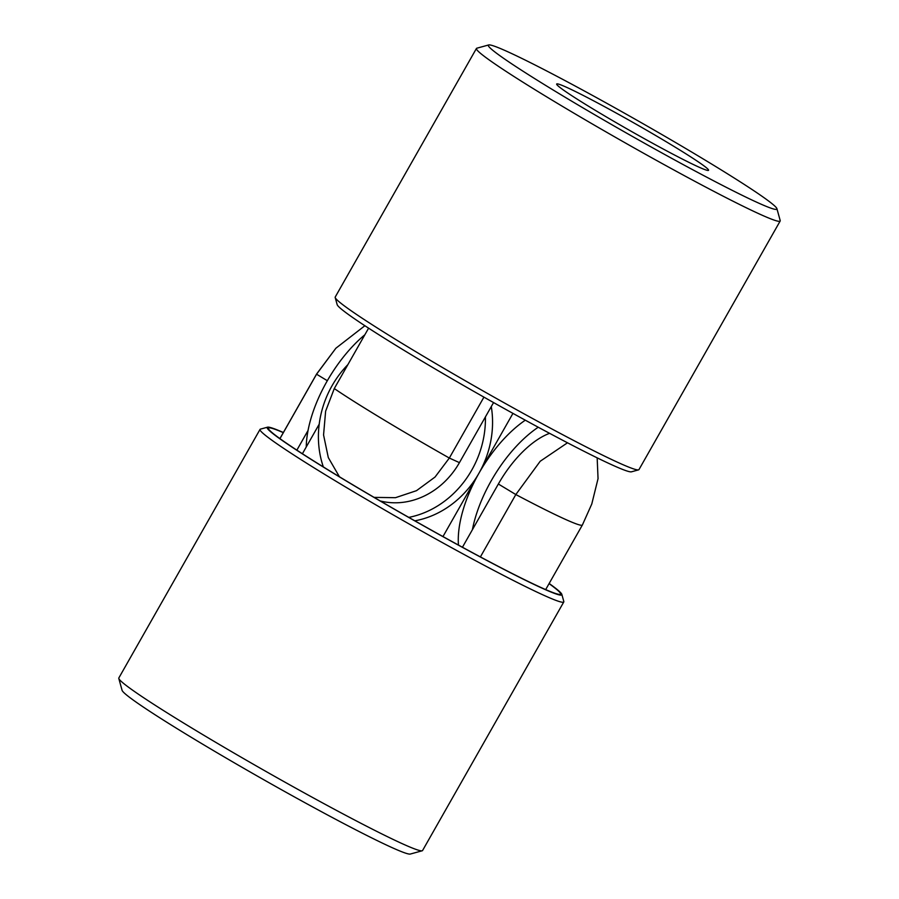 <?xml version="1.0" encoding="UTF-8"?>
<svg xmlns="http://www.w3.org/2000/svg" width="899" height="899" viewBox="0 0 899 899"><rect width="100%" height="100%" fill="white"/><g stroke="black" fill="none" stroke-linecap="round" stroke-linejoin="round"><path stroke-width="1.35" d="M757.52 202.59A165.933 8.17 -150.4 0 1 589.811 111.892A165.933 8.17 -150.4 0 1 488.708 44.95A165.933 8.17 -150.4 0 1 636.649 120.061A165.933 8.17 -150.4 0 1 776.916 208.669A165.933 8.17 -150.4 0 1 757.52 202.59M776.916 208.669L780.197 220.547A174.664 8.597 -150.4 0 1 780.175 221.019A174.664 8.597 -150.4 0 1 759.779 214.153A174.664 8.597 -150.4 0 1 586.845 120.769A174.664 8.597 -150.4 0 1 476.436 48.467A174.664 8.597 -150.4 0 1 476.83 48.209L488.708 44.95M380.21 500.945A76.415 67.088 -65.6 0 0 459.434 462.637L493.562 402.572M483.932 397.133L449.331 458.052A152.83 7.518 -150.4 0 1 334.282 388.57L325.629 411.169L323.561 434.959L328.304 457.58L339.417 476.762M368.601 328.169L334.282 388.57M698.354 166.866A87.338 4.293 -150.4 0 1 611.882 120.174A87.338 4.293 -150.4 0 1 556.672 84.023A87.338 4.293 -150.4 0 1 634.739 123.421A87.338 4.293 -150.4 0 1 708.547 170.304A87.338 4.293 -150.4 0 1 698.354 166.866M780.175 221.019L638.964 469.604A174.664 8.597 -150.4 0 1 638.571 469.862A174.664 8.597 -150.4 0 1 618.568 462.727A174.664 8.597 -150.4 0 1 449.242 371.467A174.664 8.597 -150.4 0 1 335.192 297.524A174.664 8.597 -150.4 0 1 335.215 297.052L476.436 48.467M638.571 469.862L631.446 471.818A169.428 8.338 -150.4 0 1 612.039 464.895A169.428 8.338 -150.4 0 1 447.792 376.366A169.428 8.338 -150.4 0 1 337.17 304.649L335.192 297.524M374.108 497.383L395.481 497.686L416.495 490.674L435.049 477.032L449.331 458.052L459.434 462.637M512.947 413.383L478.897 473.324A92.788 44.186 121.1 0 0 458.456 545.075M525.297 420.181A92.788 44.186 121.1 0 0 478.897 473.324L442.971 536.568M538.231 427.227A92.788 44.186 121.1 0 0 472.402 529.725M491.281 406.584A92.788 81.472 114.4 0 1 478.897 473.324A92.788 81.472 114.4 0 1 414.844 520.824M319.212 424.159L302.401 453.748M347.891 364.623A92.788 81.472 -65.6 0 0 332.068 385.716A92.788 81.472 -65.6 0 0 323.348 466.941M408.775 517.386A92.788 81.472 -65.6 0 0 485.404 416.922M364.848 334.765A92.788 44.186 121.1 0 0 306.244 446.972M283.387 432.509A169.428 8.338 29.6 0 0 267.554 427.182L260.429 429.138A174.664 8.597 29.6 0 0 260.036 429.396L118.825 677.981A174.664 8.597 29.6 0 0 118.803 678.453L122.084 690.331A165.933 8.17 29.6 0 0 262.351 778.939A165.933 8.17 29.6 0 0 410.292 854.05L422.17 850.791A174.664 8.597 29.6 0 0 422.564 850.533L563.785 601.948A174.664 8.597 29.6 0 0 563.808 601.476L561.83 594.351A169.428 8.338 29.6 0 0 549.154 583.485M118.803 678.453A174.664 8.597 29.6 0 0 266.452 771.724A174.664 8.597 29.6 0 0 422.17 850.791M283.297 432.644A168.001 8.271 29.6 0 0 268.385 428.531A168.001 8.271 29.6 0 0 410.405 518.307A168.001 8.271 29.6 0 0 560.257 594.34A168.001 8.271 29.6 0 0 549.075 583.631M279.949 438.645L316.56 374.209L335.866 348.239L364.87 325.73M335.866 348.239L316.617 374.006A152.83 7.518 29.6 0 0 316.56 374.209L327.337 380.715M260.036 429.396A174.664 8.597 29.6 0 0 407.663 523.151A174.664 8.597 29.6 0 0 563.785 601.948M296.861 450.152L308.042 430.464M267.554 427.182A169.428 8.338 29.6 0 0 410.371 518.375A169.428 8.338 29.6 0 0 561.83 594.351M480.392 556.919L515.824 494.551A152.83 7.518 29.6 0 0 582.383 524.994A152.83 7.518 29.6 0 0 582.395 524.982L591.778 504.013L598.049 478.628L597.161 457.849M462.434 547.255L498.361 484.01L515.824 494.551L540.198 461.266L567.494 442.791M498.361 484.01A76.415 36.387 -58.9 0 1 549.592 433.329M316.617 374.006L279.915 438.611M582.383 524.994L545.682 589.598"/></g></svg>
